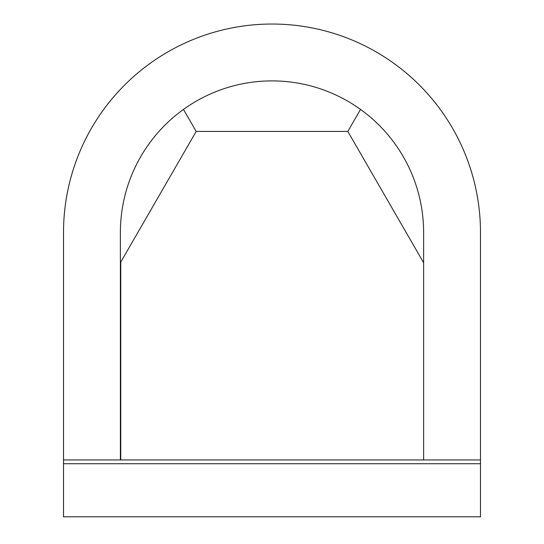 <?xml version="1.0" encoding="UTF-8"?>
<svg xmlns="http://www.w3.org/2000/svg" width="544" height="544" viewBox="0 0 544 544"><rect width="100%" height="100%" fill="white"/><g stroke="black" fill="none" stroke-linecap="round" stroke-linejoin="round"><path stroke-width="0.82" d="M63.519 232.512L63.519 459.945L480.481 459.945L480.481 232.512A208.481 208.481 0 0 0 272 24.031A208.481 208.481 0 0 0 63.519 232.512L63.519 450.466M480.481 450.466L480.481 232.512M423.62 459.945L423.62 232.512A151.62 151.62 0 0 0 272 80.893A151.62 151.62 0 0 0 120.38 232.512L120.38 459.945M183.457 109.432L196.187 131.43L347.813 131.43L360.543 109.432M196.187 131.43L120.38 262.738M347.813 131.43L423.62 262.738M63.519 459.945L63.519 516.8L480.481 516.8L480.481 459.945M120.761 262.079L120.761 459.945M63.519 463.733L480.481 463.733"/></g></svg>
